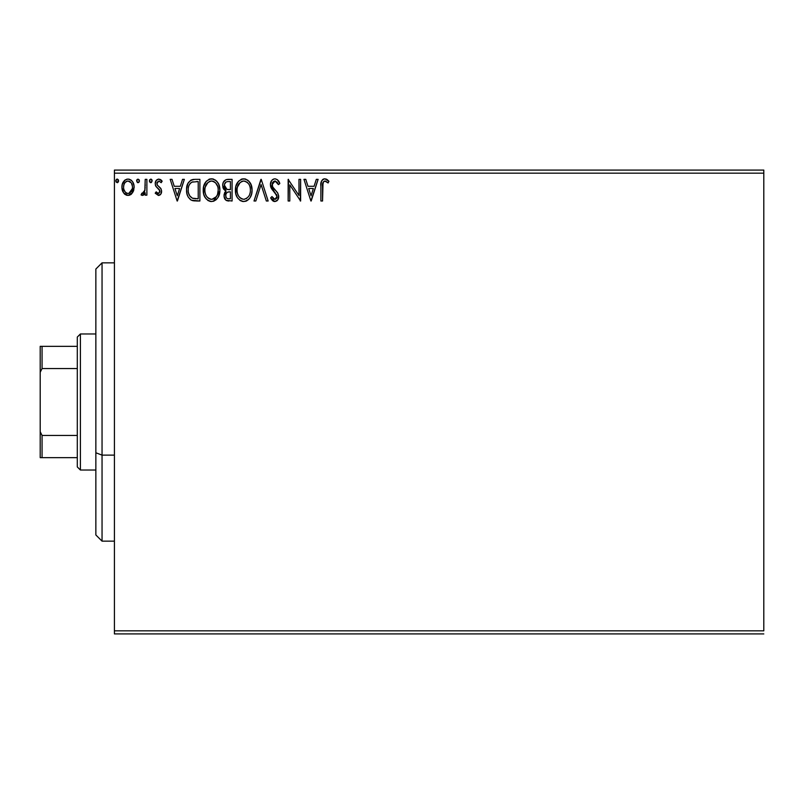 <?xml version="1.0" encoding="UTF-8"?>
<svg xmlns="http://www.w3.org/2000/svg" width="804" height="804" viewBox="0 0 804 804"><rect width="100%" height="100%" fill="white"/><g stroke="black" fill="none" stroke-linecap="round" stroke-linejoin="round"><path stroke-width="1.21" d="M114.419 173.172L763.8 173.172L763.8 630.828L114.419 630.828L114.419 173.172L114.419 633.924L763.8 633.924L114.419 633.924L114.419 630.828L763.8 630.828L763.8 173.172L114.419 173.172L114.419 170.076L114.419 173.172M132.499 192.829L133.745 190.156L134.037 185.814L132.63 181.855L130.69 179.825L128.007 179.081L125.323 179.835L122.258 184.428L121.927 187.965L122.801 191.553L124.379 193.895L126.67 195.272L129.354 195.272L131.645 193.885L134.117 187.221C134.157 182.729 132.127 180.016 128.007 179.081C123.896 180.016 121.866 182.729 121.906 187.221L123.525 192.839L128.007 195.452L132.499 192.829M145.222 179.352L146.881 179.352L145.222 179.352L144.841 190.638L143.916 192.729L141.846 193.221L141.062 194.91L143.313 195.201L145.222 192.839L145.222 195.171L146.881 195.171L146.881 179.352L146.881 195.171L146.881 179.352L145.222 179.352L144.961 190.096L141.062 194.91L142.318 195.452L145.222 192.839L145.222 195.171L146.881 195.171L145.222 195.171M158.418 195.452L160.84 194.065L161.564 190.669L160.659 188.236L157.272 185.071L157.001 182.679L158.911 181.021L161.192 182.689L162.147 181.222L160.71 179.694L158.72 179.081L156.066 180.609L155.212 183.644L155.956 186.427L159.825 190.638L159.011 193.302L157.644 193.332L156.187 191.844L155.212 193.201L158.418 195.452C160.569 195 161.634 193.623 161.594 191.302L161.061 188.86L157.272 185.071L156.87 183.563L158.911 181.021L161.192 182.689L162.147 181.222L158.72 179.081C156.368 179.583 155.192 181.101 155.212 183.644L155.755 186.096L159.534 189.945L159.926 191.382L158.318 193.503L156.187 191.844L155.212 193.201L159.142 195.362M194.859 179.352L190.709 180.247L187.935 183.433L186.588 188.95L187.041 194.076L188.257 197.141L191.131 200.045L193.995 200.869L199.894 201L199.894 179.352L194.859 179.352C189.081 180.136 186.317 183.654 186.568 189.905C186.317 194.347 187.945 197.784 191.463 200.216L199.894 201L199.894 179.352L199.894 201L196.608 201M227.753 179.352L232.085 179.352L226.105 179.614L223.341 182.247L222.668 184.94L223.03 187.855L226.065 191.03L224.507 193.081L224.105 196.678L226.014 200.276L232.085 201L232.085 179.352L232.085 201L232.085 179.352L227.753 179.352C224.366 179.875 222.668 181.925 222.648 185.503L226.065 191.03L224.035 195.633C224.065 199.05 225.723 200.839 229.019 201L228.497 200.99M255.823 201L254.004 201L260.938 179.352L254.004 201L255.823 201L261.079 184.578L266.345 201L268.154 201L261.22 179.352L268.154 201L261.22 179.352L254.004 201L255.823 201L261.079 184.578L266.345 201L268.154 201L266.345 201M298.967 179.352L298.967 195.462L288.144 179.352L288.144 201L289.802 201L289.802 184.86L300.626 201L300.626 179.352L298.967 179.352L300.626 179.352L298.967 179.352L298.967 195.462L288.144 179.352L288.144 201L289.802 201L289.802 184.86L300.626 201L300.626 179.352L300.274 201M322.555 186.598L323.419 181.754L325.429 181.101L328.092 182.96L328.936 181.292L327.158 179.583L324.846 178.8L323.107 179.232L321.59 180.91L320.907 184.93L320.886 201L322.555 201L322.555 186.598C322.042 183.945 322.816 182.086 324.866 181.021L328.092 182.96L328.936 181.292L324.846 178.8C321.54 179.925 320.223 182.458 320.886 186.387L320.886 201L322.555 201L323.017 182.377M316.304 179.352L318.113 179.352L311.178 201L318.113 179.352L316.304 179.352L314.073 186.287L307.992 186.287L305.771 179.352L303.962 179.352L310.897 201L318.113 179.352L316.304 179.352L314.073 186.287L307.992 186.287L305.771 179.352L303.962 179.352L310.897 201L303.962 179.352L305.771 179.352M274.948 178.8L272.998 179.342L271.541 180.779L270.375 184.659L271.45 188.508L276.978 195.844L276.506 198.437L275.34 199.281L273.42 198.749L271.953 196.558L270.657 197.895L272.265 200.337L274.837 201.553L277.782 199.864L278.656 195.643L277.511 192.679L272.586 186.809L272.295 183.201L273.27 181.724L275.068 181.021L277.219 182.327L278.465 184.629L279.812 183.533L277.44 179.734L274.948 178.8C271.933 179.463 270.405 181.413 270.375 184.659L277.038 196.598L274.857 199.332L271.953 196.558L270.657 197.895L274.837 201.553C277.44 200.99 278.737 199.312 278.707 196.508L277.852 193.211L272.586 186.809L272.043 184.689L275.068 181.021L278.465 184.629L279.812 183.533C279.088 180.88 277.47 179.312 274.948 178.8M252.064 190.086L250.959 184.397L248.858 181.151L245.632 179.071L241.783 179.081L238.567 181.201L235.863 186.327L235.873 194.076L237.411 197.673L240.115 200.477L242.858 201.492L245.763 201.251L248.376 199.693L250.124 197.543L251.602 193.945L252.064 190.086C252.144 183.915 249.361 180.156 243.712 178.8C238.074 180.207 235.301 184.005 235.411 190.186C235.301 196.427 238.115 200.226 243.843 201.553C249.441 200.085 252.185 196.256 252.064 190.086L252.034 189.111M219.874 190.086L218.768 184.397L216.668 181.151L213.442 179.071L209.593 179.081L206.377 181.201L203.673 186.327L203.673 194.076L205.221 197.673L207.924 200.477L210.668 201.492L213.573 201.251L216.186 199.693L217.934 197.543L219.412 193.945L219.874 190.086C219.944 183.915 217.16 180.156 211.522 178.8C205.884 180.207 203.11 184.005 203.221 190.186C203.11 196.427 205.924 200.226 211.653 201.553C217.251 200.085 219.994 196.256 219.874 190.086L219.844 189.111M182.538 179.352L184.347 179.352L177.413 201L184.347 179.352L182.538 179.352L180.317 186.287L174.237 186.287L172.006 179.352L170.197 179.352L177.131 201L184.347 179.352L182.538 179.352L180.317 186.287L174.237 186.287L172.006 179.352L170.197 179.352L177.131 201L170.197 179.352L172.006 179.352M152.157 180.88L151.363 179.252L149.725 179.694L149.403 181.191L150.167 182.518L151.373 182.518L152.157 180.88L150.77 182.689L152.157 180.88L150.77 179.081L149.383 180.88L150.931 182.669M139.393 180.88L138.007 179.081L136.62 180.88L137.404 182.518L139.052 182.076L139.393 180.88L138.007 179.081L136.62 180.88L138.007 182.689L139.373 181.201M118.5 181.503L117.505 179.121L116.349 179.443L115.806 180.88L116.148 182.076L117.505 182.639L118.58 180.88L117.193 179.081L115.806 180.88L117.193 182.689L118.5 180.257M763.8 170.076L114.419 170.076L763.8 170.076L763.8 173.172L763.8 170.076M322.555 201L320.886 201M320.907 184.94L320.886 185.654M321.309 181.593L322.595 179.593M323.128 179.222L324.082 178.87M326.062 179.011L327.419 179.784M328.936 181.292L328.092 182.96L327.047 182.076M326.816 181.895L324.444 181.071M325.952 181.332L324.866 181.021M322.575 184.93L322.635 184.096M311.037 195.784L308.706 188.508L313.359 188.508L311.037 195.784L308.706 188.508L313.359 188.508L311.037 195.784M289.802 201L288.144 201L288.515 179.352M277.31 179.634L279.812 183.533L278.465 184.629M278.455 184.618L278.204 184.026M275.4 181.051L274.415 181.101M272.516 182.679L272.043 184.689L272.868 187.292M273.842 188.608L274.375 189.242M274.576 189.453L275.35 190.267L274.576 189.463M275.923 190.86L276.496 191.463M278.656 197.382L278.486 198.256L278.656 197.382M278.475 198.276L277.782 199.854M277.239 200.518L276.717 200.95M274.114 201.472L273.42 201.221M272.827 200.849L272.265 200.347M271.38 199.171L270.657 197.895L271.953 196.558L273.672 198.94M273.852 199.06L274.857 199.332M276.506 198.437L276.867 197.714M276.928 197.533L277.038 196.598M276.777 195.111L276.445 194.407M275.531 193.231L275.028 192.709M273.29 190.91L272.646 190.186M272.616 190.146L272.003 189.352M270.667 186.649L271.37 188.357M270.988 187.583L270.667 186.659M270.647 186.578L270.466 185.744M271.099 181.513L271.531 180.789M271.561 180.749L272.164 180.016M273.923 178.94L272.455 179.744M251.953 191.995L251.813 192.97M251.592 193.955L251.361 194.789M251.089 195.543L250.657 196.558M249.592 198.347L250.124 197.543M249.572 198.367L248.938 199.131M246.999 200.698L245.773 201.251M242.868 201.492L241.924 201.301M240.657 200.799L240.145 200.497M240.115 200.477L237.431 197.694M237.391 197.623L236.507 195.955M236.497 195.935L236.758 196.508M236.326 195.503L235.873 194.096M235.441 191.171L235.441 189.201M235.522 188.247L235.612 187.543M237.411 182.729L238.567 181.201M241.069 179.342L241.773 179.081M241.813 179.071L242.718 178.87M244.707 178.87L245.612 179.071M247.602 180.036L250.044 182.689M248.888 181.181L251.361 185.422M251.602 186.226L250.959 184.397M251.833 187.302L251.943 188.116M242.828 181.101L243.371 181.031M249.803 194.005L250.165 192.588M244.677 199.251L243.763 199.332C239.23 198.196 236.999 195.141 237.079 190.186L237.16 191.754L237.079 190.186C236.969 185.191 239.2 182.136 243.763 181.021C248.265 182.146 250.476 185.161 250.396 190.086L250.315 188.538L250.396 190.086C250.496 195.05 248.285 198.136 243.763 199.332L244.165 199.322M238.165 195.261L238.939 196.568M237.431 193.241L237.16 191.754M238.225 195.392L237.441 193.292M239.331 197.06L240.195 197.935L239.331 197.06M241.481 181.533L242.215 181.252M237.451 187.041L240.255 182.327M239.089 183.523L238.064 185.262M237.16 188.618L237.441 187.071M249.451 185.332L249.903 186.528M247.883 182.95L248.808 184.166M244.547 181.071L245.3 181.242M250.376 190.88L250.305 191.653M227.974 200.94L226.527 200.568M225.482 199.814L224.688 198.668M224.326 197.714L224.095 196.678M224.055 194.98L224.155 194.287M224.507 193.091L224.738 192.578M224.788 192.498L225.14 191.945M225.281 190.638L224.577 190.146M223.844 189.392L223.492 188.87M223.472 188.819L222.889 187.392M222.718 184.357L223.09 182.84M223.331 182.267L224.286 180.83M224.698 198.678L225.251 199.563M224.648 187.262L224.316 185.503C224.467 182.84 225.864 181.533 228.517 181.573L230.416 181.573L230.416 189.623L226.929 189.362L229.572 189.623L226.929 189.362L224.336 185.031L224.396 186.448M226.426 197.945L225.733 196.226L226.004 193.864L227.301 192.256L229.562 191.844L228.276 191.935M225.854 194.337L225.703 195.593C225.783 193.081 227.07 191.824 229.562 191.844L230.416 191.844L230.416 198.779L228.688 198.779C226.698 198.688 225.703 197.633 225.703 195.593L226.366 197.884M227.763 198.688L227.12 198.477M226.346 189.131L224.989 187.915M224.396 184.548L225.994 182.056M225.442 182.488L224.929 183.161M224.678 183.664L224.437 184.367M225.854 196.839L225.733 196.226M226.004 193.864L226.688 192.729M229.562 191.844L230.416 191.844L230.416 198.779L228.688 198.779M219.844 191.061L213.562 201.251M210.678 201.492L209.713 201.291M208.467 200.799L207.924 200.477M206.417 199.201L204.296 195.905M204.126 195.503L203.683 194.096M203.332 188.216L203.422 187.543M203.673 186.327L204.055 185.081M204.558 183.905L205.181 182.779M205.221 182.719L206.055 181.573M208.879 179.342L209.583 179.081M209.623 179.071L210.517 178.87M212.005 178.82L213.442 179.071M215.412 180.036L217.854 182.689M216.698 181.181L217.844 182.669M218.778 184.428L219.17 185.422M219.633 187.302L219.753 188.116M205.201 182.749L204.568 183.885M210.638 181.101L211.181 181.031M213.814 181.513L215.673 182.93L217.713 186.528M217.613 194.005L218.206 190.086C218.306 195.05 216.095 198.136 211.573 199.332L210.799 199.271L211.573 199.332C207.03 198.196 204.799 195.141 204.889 190.186C204.779 185.191 207.01 182.136 211.573 181.021C216.075 182.146 218.286 185.161 218.206 190.086L217.974 192.588M216.135 196.829L211.965 199.322M205.965 195.261L206.749 196.568M204.889 190.186L204.97 191.754L204.889 190.186M205.241 193.241L204.97 191.754M206.025 195.392L205.251 193.292M207.141 197.06L208.005 197.935L207.141 197.06M210.799 199.271L209.01 198.638M210.035 199.09L210.558 199.231M209.291 181.533L210.025 181.252M205.251 187.041L208.065 182.327M206.899 183.523L205.874 185.262M218.206 190.086L218.125 188.538L218.206 190.086M217.251 185.332L216.618 184.166M215.693 182.95L213.854 181.533M212.356 181.071L213.11 181.242M212.487 199.251L213.13 199.08M213.532 198.92L215.773 197.261M193.975 200.859L192.789 200.668M192.679 200.638L192.096 200.477M190.769 199.844L190.196 199.432M187.603 195.794L187.051 194.116M187.03 194.035L186.809 192.94M186.689 192.055L186.628 191.422M186.598 188.92L186.659 188.025M187.945 183.423L188.458 182.498M191.141 180.026L192.9 179.503M192.96 179.493L193.905 179.382M189.654 195.774L192.337 198.176C189.392 196.307 188.015 193.553 188.236 189.905L188.277 191.131L188.236 189.905C188.025 186.518 189.272 183.925 191.985 182.126L198.226 181.573L198.226 198.779L192.337 198.176L189.985 196.287L188.649 193.362L189.091 194.689M189.533 184.377L191 182.709M189.824 183.935L190.397 183.242M193.503 198.508L192.91 198.367M195.925 198.759L194.709 198.678M188.407 187.633L188.588 186.739M177.272 195.784L174.94 188.508L179.604 188.508L177.272 195.784L174.94 188.508L179.604 188.508L177.272 195.784M155.212 193.201L156.187 191.844L156.599 192.407L156.187 191.844M159.845 192.066L159.192 189.473M159.906 191L159.725 190.337M158.77 189.051L157.252 187.834M155.514 185.513L155.343 184.9M155.685 181.292L156.066 180.609M160.318 179.463L161.453 180.307M161.855 180.779L161.192 182.689M161.192 182.679L160.77 182.096M157.393 181.875L157.001 182.669M156.971 182.759L156.901 183.955M157.272 185.071L156.87 183.563L157.443 185.322M161.594 191.302L161.564 190.669M161.423 192.749L161.232 193.332M159.825 195.07L160.438 194.568M151.755 179.614L152.056 180.176M144.117 194.568L143.574 195.04M142.318 195.452L141.062 194.91L141.846 193.221L143.062 193.412M143.474 193.171L144.268 192.196M144.841 190.638L144.961 190.096M145.152 188.066L145.182 187.392M145.212 185.754L145.222 184.669M144.69 191.171L144.499 191.694M139.313 181.503L138.6 182.518M136.7 180.257L137.152 179.453M138.992 179.614L139.293 180.176M131.655 193.875L130.59 194.739M126.771 195.302L124.861 194.327M122.831 191.623L122.319 190.287M122.298 190.196L121.997 188.689M121.997 185.804L122.097 185.151M122.258 184.428L122.479 183.724M122.721 183.111L123.384 181.865M124.228 180.759L124.942 180.096M126.61 179.262L127.303 179.121M128.74 179.121L129.414 179.262M131.223 180.207L131.987 180.97M132.64 181.865L133.152 182.789M134.117 187.221L134.097 187.965M133.745 190.146L133.233 191.523M126.55 181.342L128.017 181.021C131.052 181.794 132.529 183.855 132.449 187.211C132.529 190.568 131.042 192.669 128.017 193.503L128.017 193.503C124.982 192.669 123.504 190.568 123.575 187.211L123.826 185.121L123.575 187.211C123.494 183.855 124.972 181.794 128.017 181.021L131.122 182.729M131.414 183.171L132.389 186.156M132.399 188.277L131.404 191.272L129.997 192.849L128.017 193.503L129.062 193.342M126.962 193.332L125.253 192.126L123.826 189.332M127.484 193.462L126.027 192.849M128.017 181.021L126.962 181.181M126.027 181.634L124.61 183.171L126.027 181.634M130.419 181.955L129.725 181.463M128.871 193.392L132.338 188.669M118.489 181.533L117.796 182.508M115.887 180.257L116.871 179.121M118.178 179.614L118.479 180.176M246.697 181.915L247.863 182.93M250.034 187.01L250.315 188.538M249.22 195.412L248.838 196.096M246.707 198.377L246.034 198.779M242.225 199.09L240.195 197.935M228.909 189.613L228.246 189.583M227.904 189.553L227.251 189.453M224.969 187.885L224.678 187.332M228.517 181.573L230.416 181.573L230.416 189.623L229.572 189.623M204.97 188.618L205.251 187.071M217.844 187.01L218.125 188.538M217.03 195.412L216.648 196.096M208.638 198.407L208.005 197.935M196.437 181.573L198.226 181.573L198.226 198.779L197.131 198.779M188.649 193.362L188.427 192.347M192.246 182.026L193.06 181.815M123.575 187.211L123.635 186.156M123.826 185.121L124.61 183.171M129.052 181.171L129.997 181.634M132.218 189.312L131.404 191.272M123.816 189.312L123.635 188.267M102.048 455.134L102.048 262.848L102.048 455.134L114.419 455.134L102.048 455.134L102.048 541.152L102.048 455.134L95.857 452.773L102.048 455.134M95.857 269.028L95.857 452.773L95.857 269.028L102.048 262.848L114.419 262.848M95.857 534.972L95.857 452.773L95.857 534.972L102.048 541.152L114.419 541.152M77.305 435.446L77.305 466.943L80.4 470.028L80.4 333.972L77.305 337.057L77.305 435.446L77.305 337.057L80.4 333.972L80.4 470.028L95.857 470.028L80.4 470.028L77.305 466.943L77.305 435.446L42.059 435.446L40.2 431.688L40.2 372.312L42.059 368.554L77.305 368.554L42.059 368.554L42.059 346.343L40.2 346.343L40.2 372.312L40.2 346.343L42.059 346.343L42.059 368.554L40.2 372.312L40.2 457.657L77.305 457.657L42.059 457.657L42.059 435.446L42.059 457.657L40.2 457.657L40.2 431.688L42.059 435.446L77.305 435.446M95.857 333.972L80.4 333.972L95.857 333.972M77.305 346.343L42.059 346.343L77.305 346.343"/></g></svg>

